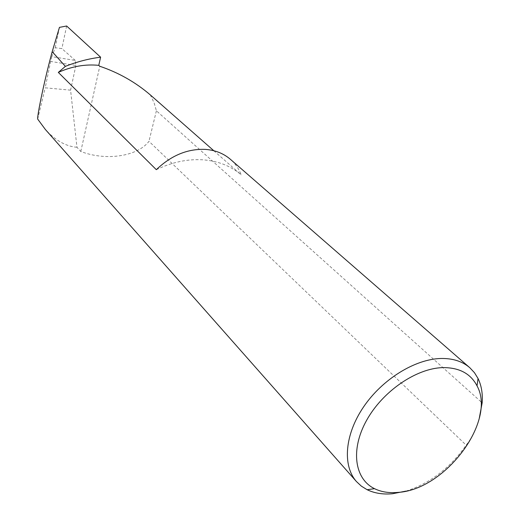 <?xml version="1.0" encoding="UTF-8"?>
<svg xmlns="http://www.w3.org/2000/svg" width="520" height="520" viewBox="0 0 520 520"><rect width="100%" height="100%" fill="white"/><g stroke="black" fill="none" stroke-linecap="round" stroke-linejoin="round"><path stroke-width="0.39" stroke-dasharray="2.6 1.95" d="M156.319 169.683C172.016 162.162 187.525 158.867 202.852 159.809C218.062 160.966 230.854 165.977 241.208 174.831C238.849 168.772 235.281 163.631 230.503 159.399M479.291 418.236C476.326 429.019 471.952 437.99 466.167 445.14C450.073 468.052 429.995 483.379 405.938 491.114M51.825 56.654L50.661 61.445L75.894 65.462L75.302 60.444L51.825 56.654L55.218 47.736L61.886 48.607L75.302 60.444M75.894 65.462L70.577 90.162L76.973 147.277L80.802 151.483C105.553 161.096 137.248 156.683 148.974 141.323L466.167 445.14M76.973 147.277C65.936 146.419 55.386 140.478 45.331 129.441M480.954 401.713L156.397 110.78L154.109 102.856L150.377 94.965M213.798 150.722L241.208 174.831M70.577 90.162L45.195 87.815L50.661 61.445M37.674 119.08L45.195 87.815M66.632 26L61.886 48.607M80.802 151.483L99.775 66.255M156.397 110.78L148.974 141.323M55.218 47.736L59.449 27.372"/><path stroke-width="0.78" d="M405.938 491.114L392.49 493.74C382.941 494.611 374.491 493.272 367.153 489.723L361.368 486.148L356.447 481.553C342.322 465.621 344.715 434.635 363.532 406.965C382.272 379.275 414.941 359.067 440.966 358.481C452.849 358.28 462.488 361.381 469.872 367.783L230.503 159.399C223.711 153.524 215.404 150.189 205.569 149.403C187.668 148.616 171.249 155.376 156.319 169.683L58.318 72.41C71.786 66.365 85.273 64.012 98.781 65.351L99.775 66.255C118.684 72.664 135.551 82.232 150.377 94.965L213.798 150.722M397.872 492.407C445.022 489.899 496.743 421.31 477.035 385.86C470.652 373.588 459.245 367.504 442.819 367.614C416.188 368.251 382.447 391.437 366.47 420.576C350.311 449.696 354.543 478.991 374.53 488.676C381.277 491.966 389.058 493.207 397.872 492.407M469.872 367.783L474.468 372.704L478.043 378.495C481.455 385.554 482.826 393.653 482.163 402.799L479.291 418.236M58.318 72.41L65.383 66.359C77.025 61.757 88.764 58.695 100.601 57.181L66.632 26L59.449 27.372L52.202 51.688L65.383 66.359M356.447 481.553L45.331 129.441L37.674 119.08C37.271 114.03 45.318 76.655 52.202 51.688M482.163 402.799L480.954 401.713M100.601 57.181L98.781 65.351M477.035 385.86L478.043 378.495M374.53 488.676L367.153 489.723"/></g></svg>
